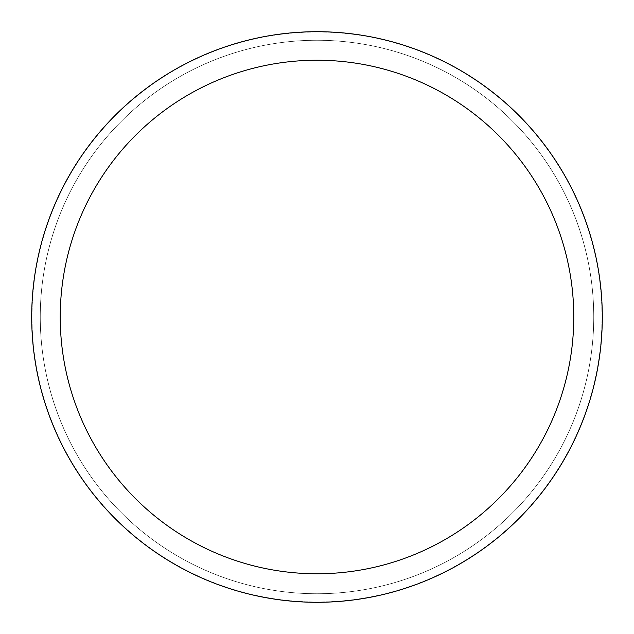 <?xml version="1.0" encoding="UTF-8"?>
<svg xmlns="http://www.w3.org/2000/svg" width="634" height="634" viewBox="0 0 634 634"><rect width="100%" height="100%" fill="white"/><g stroke="black" fill="none" stroke-linecap="round" stroke-linejoin="round"><path stroke-width="0.48" stroke-dasharray="3.17 2.38" d="M317 31.985A285.015 285.015 0 0 1 602.015 317A285.015 285.015 0 0 1 317 602.015A285.015 285.015 0 0 1 31.985 317A285.015 285.015 0 0 1 317 31.985A285.007 285.007 0 0 1 602.007 317A285.007 285.007 0 0 1 317 602.007A285.007 285.007 0 0 1 31.993 317A285.007 285.007 0 0 1 317 31.993M317 40.259A276.741 276.741 0 0 1 593.741 317A276.741 276.741 0 0 1 317 593.741A276.741 276.741 0 0 1 40.259 317A276.741 276.741 0 0 1 317 40.259A276.741 276.741 0 0 1 593.741 317A276.741 276.741 0 0 1 317 593.741A276.741 276.741 0 0 1 40.259 317A276.741 276.741 0 0 1 317 40.259M317 31.7A285.3 285.3 0 0 1 602.3 317A285.3 285.3 0 0 1 317 602.3A285.3 285.3 0 0 1 31.7 317A285.3 285.3 0 0 1 317 31.7A285.292 285.292 0 0 1 602.292 317A285.292 285.292 0 0 1 317 602.292A285.3 285.3 0 0 1 31.7 317A285.3 285.3 0 0 1 317 31.7A285.3 285.3 0 0 1 602.3 317A285.3 285.3 0 0 1 317 602.3A285.292 285.292 0 0 1 31.708 317A285.292 285.292 0 0 1 317 31.708A285.3 285.3 0 0 1 602.3 317A285.3 285.3 0 0 1 317 602.3"/><path stroke-width="0.95" d="M317 31.7A285.3 285.3 0 0 1 602.3 317A285.3 285.3 0 0 1 317 602.3A285.3 285.3 0 0 1 31.7 317A285.3 285.3 0 0 1 317 31.7M317 60.23A256.77 256.77 0 0 1 573.77 317A256.77 256.77 0 0 1 317 573.77A256.77 256.77 0 0 1 60.23 317A256.77 256.77 0 0 1 317 60.23"/></g></svg>
